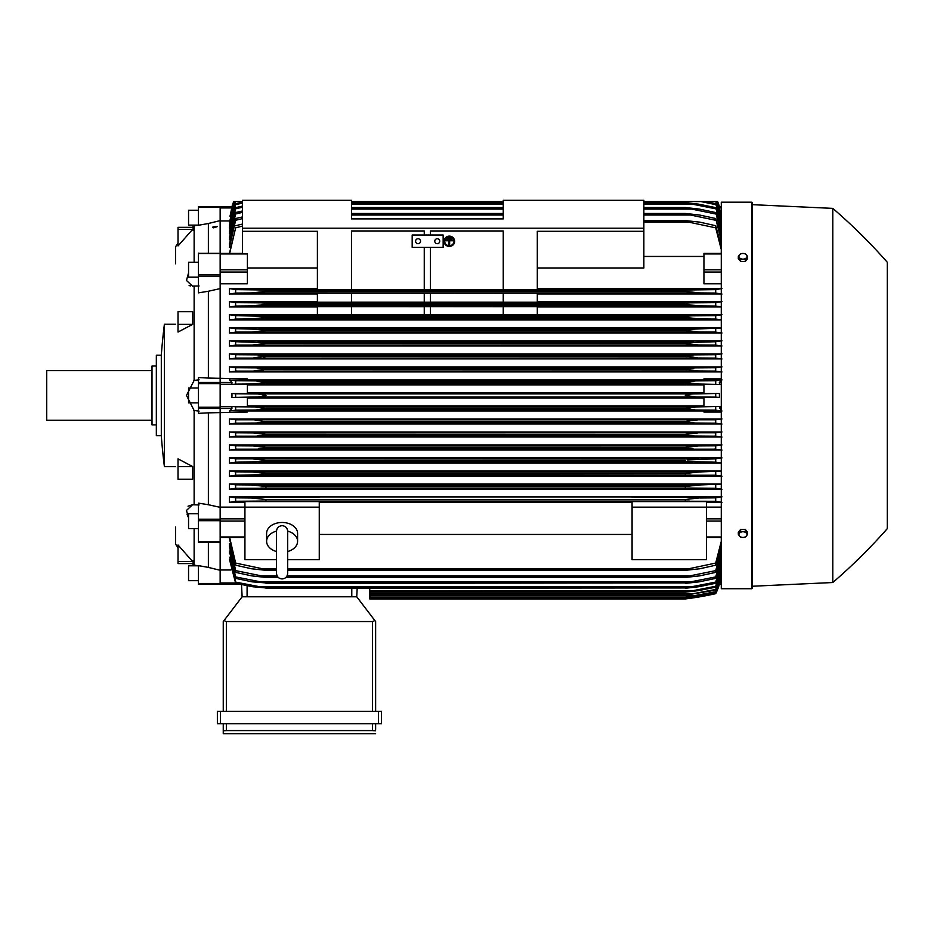 <?xml version="1.0" encoding="UTF-8"?>
<svg xmlns="http://www.w3.org/2000/svg" width="934" height="934" viewBox="0 0 934 934"><rect width="100%" height="100%" fill="white"/><g stroke="black" fill="none" stroke-linecap="round" stroke-linejoin="round"><path stroke-width="1.4" d="M276.522 531.248L276.522 531.248C276.849 527.862 278.706 526.005 282.091 525.667C285.477 526.005 287.333 527.862 287.672 531.248L287.672 573.371C287.333 576.757 285.477 578.613 282.091 578.94C278.706 578.613 276.849 576.757 276.522 573.371L276.522 531.248M276.522 551.527A15.481 10.951 0 0 1 266.61 541.311A15.481 10.951 0 0 1 276.522 531.096M287.66 531.096A15.481 10.951 0 0 1 297.584 541.311A15.481 10.951 0 0 1 287.672 551.527M266.61 541.311L266.61 533.431A15.481 10.951 0 0 1 282.091 522.48A15.481 10.951 0 0 1 297.584 533.431L297.584 541.311M287.672 559.711L319.265 559.711L319.265 501.581L244.93 501.581L244.93 507.15L319.265 507.15M276.522 559.711L244.93 559.711L244.93 507.15M319.265 502.282L632.084 502.282M632.084 534.446L319.265 534.446M632.084 559.711L632.084 501.581L706.419 501.581L706.419 559.711L632.084 559.711M632.084 507.15L706.419 507.15M220.144 507.115L244.93 507.115M232.076 206.554L231.959 206.554A61.948 61.948 0 0 1 233.71 201.569L231.959 206.554L220.144 206.554L220.144 519.199L198.463 519.199L198.463 541.977M220.144 541.977L220.144 519.199M198.463 542.14L220.144 542.14L220.144 583.47L198.463 583.47L198.463 584.392L220.144 584.392L220.144 583.47M198.463 253.312L220.144 253.312M229.437 538.416L235.637 565.187L235.637 563.074L265.992 569.495L265.992 570.324L251.515 568.771L235.637 565.187M229.437 546.787L229.437 543.588L229.437 546.787L235.637 572.379L235.637 570.616L265.992 576.803L265.992 577.434L251.783 575.881L235.637 572.379M229.437 553.664L229.437 551.083L235.637 578.368L235.637 576.92L265.992 582.921L252.098 581.835L235.637 578.368M229.437 559.232L235.637 583.271L235.637 582.104L265.992 587.953L252.472 586.715L235.637 583.271M220.144 584.357L240.412 584.357L220.144 584.357M258.8 396.892L260.329 396.775M262.326 396.565L265.058 396.039M265.781 395.736L257.807 396.938L231.959 397.464L247.405 397.464L247.405 406.465L232.052 406.465L231.679 408.462L198.463 408.462L198.463 413.342L208.375 412.851L208.375 504.734L220.144 507.325M265.361 394.965L262.326 394.335M220.144 207.932L231.679 207.932L232.052 206.554L230.044 216.408M220.144 207.441L198.463 207.441L198.463 206.519L232.052 206.554L233.839 201.569M717.499 201.569L719.39 206.554A61.948 61.948 0 0 0 717.639 201.569L714.977 201.569M220.144 283.784L247.405 283.784L247.405 253.698L242.443 253.698L242.443 231.293L317.397 231.293L317.397 289.622L351.476 289.622L351.476 230.955L424.258 230.955L424.258 235.018L424.258 230.955M220.144 288.606L208.375 291.245L208.375 378.06L198.463 377.569L198.463 382.45L231.679 382.45L232.052 384.434L247.405 384.434L247.405 393.447L231.959 393.447L231.959 397.464M231.959 393.447L235.637 393.774L235.637 397.137M247.405 397.942L703.944 397.942M703.944 405.975L247.405 405.975M255.145 396.997L696.32 396.997L685.358 395.456C687.202 394.382 690.856 393.868 696.32 393.903L719.39 393.447L703.944 393.447L703.944 384.434L719.297 384.434L696.916 383.991L685.358 382.239C687.354 381.294 690.786 380.85 695.667 380.897L715.713 380.757L715.713 384.119M232.052 406.465L235.637 406.78L235.637 410.143L255.683 410.014L265.992 408.66C263.983 409.606 260.551 410.061 255.671 410.014L695.667 410.014L685.358 408.462L696.916 406.909L719.297 406.465L703.944 406.465L703.944 397.464L719.39 397.464L715.713 397.137L715.713 393.774M715.713 397.137L696.32 396.997M719.39 397.464L719.39 393.447M235.637 393.774L258.053 393.973L265.992 395.456M255.029 393.903L696.32 393.903M247.405 384.925L703.944 384.925M703.944 392.969L247.405 392.969M229.916 410.797L247.405 410.797L247.405 412.046L208.375 412.851M198.463 382.45L198.463 408.462M188.551 517.973L186.473 510.431L192.579 504.722L194.132 504.804L194.132 410.493L186.473 395.456L194.132 380.418L194.132 286.096L192.579 286.189L186.473 280.469L188.551 272.926M193.513 380.5L199.082 379.788M193.105 560.587L193.105 564.545M178.02 544.977L192.649 561.567L178.02 561.567L178.02 544.977M192.649 466.545L192.649 479.2L178.02 479.2L178.02 458.863L192.649 466.545L178.02 466.545M178.02 324.367L178.02 311.699L192.649 311.699L192.649 324.367L178.02 332.049L178.02 324.367L192.649 324.367M193.105 226.355L193.105 230.313M192.649 229.344L178.02 245.934L178.02 229.344L192.649 229.344M175.545 263.82L175.545 246.786A123.895 123.895 0 0 1 178.02 243.249M175.545 527.091L175.545 544.125A123.895 123.895 0 0 0 178.02 547.663M192.346 563.576L194.132 565.14L192.346 563.576M194.132 528.597L194.132 565.14M194.132 225.771L192.346 227.336L194.132 225.771L194.132 262.302M193.513 504.792L199.082 504.932M193.513 565.035L199.082 565.946M198.463 402.881L188.551 402.881L188.551 388.019L198.463 388.019M164.396 395.456L164.396 466.685A618.833 618.833 0 0 1 161.302 435.723L161.302 355.189A618.833 618.833 0 0 1 164.396 324.215L164.396 395.456M161.302 355.189L156.34 355.189L156.34 435.723L161.302 435.723M156.34 366.035L152.008 366.035L152.008 424.877L156.34 424.877M152.008 370.67L46.7 370.67L46.7 420.23L152.008 420.23M178.02 561.567L178.02 563.576L192.649 563.576M192.649 227.336L178.02 227.336L178.02 229.344M199.082 285.979L193.513 286.108M199.082 224.966L193.513 225.865M189.112 285.489L190.571 285.991M192.579 504.722L188.003 506.193M187.104 514.33L187.874 516.479M178.02 227.336L192.346 227.336M199.082 411.123L193.513 410.411M208.375 291.245L198.463 292.867L198.463 253.137M198.463 277.176L188.551 277.176L188.551 262.302L198.463 262.302M220.144 220.622L208.375 223.506L208.375 253.137M208.375 223.506L198.463 225.281L198.463 207.441M198.463 210.232L188.551 210.232L188.551 225.106L198.206 225.106M208.375 542.14L208.375 567.405L198.463 565.619L198.463 583.47M198.463 580.668L188.551 580.668L188.551 565.806L198.206 565.806M208.375 504.734L198.463 503.134L198.463 519.199M198.463 528.597L188.551 528.597L188.551 513.735L198.463 513.735M208.375 378.06L247.405 378.854L247.405 380.103L229.916 380.103M212.66 227.312A2.522 0.654 0 0 1 213.653 226.799L217.295 226.472L213.653 227.838L212.66 227.312A2.522 0.654 0 0 0 213.653 227.838M213.629 226.95L216.77 226.962M220.144 584.392L198.463 584.392M208.375 567.405L220.144 570.277M369.747 588.268L369.747 598.939L685.358 598.939L715.713 593.674A61.948 61.948 0 0 0 719.39 584.357L715.713 593.359L685.358 598.519L715.713 593.137L721.281 575.484M694.242 597.398L696.32 597.398M693.507 597.83L691.23 598.169M688.37 598.554L685.358 598.939A309.726 309.726 0 0 0 715.713 593.674L719.659 582.979L719.285 584.357L721.281 584.357L719.39 584.357M369.747 598.531L685.358 598.531L369.747 598.519M688.533 596.978L695.667 596.978M242.139 596.779L241.497 584.591L242.139 596.779L356.741 596.779L374.884 620.573L372.538 621.554L226.343 621.554L223.997 620.573L242.139 596.779M375.631 621.554L375.631 711.369L375.631 621.554L374.884 620.573M220.459 711.369L217.365 711.369L217.365 723.768L381.516 723.768L381.516 711.369L220.459 711.369L220.459 723.768M223.249 733.68L223.249 723.768L223.249 733.68L375.631 733.68L223.249 733.68M375.631 729.337L375.631 723.768L375.631 729.337M223.308 730.785L226.939 730.586M371.942 730.586L375.573 730.785M226.343 723.768L226.343 730.575L372.538 730.575L372.538 723.768M217.365 711.369L217.365 723.768M223.249 621.554L223.249 711.369L223.249 621.554L223.997 620.573M356.741 596.779L357.185 588.268L356.741 596.779M220.144 569.973L231.025 569.973M232.099 408.065L229.577 411.59M236.571 410.084L229.355 411.007M235.637 406.78L254.422 406.909L265.992 408.66L685.358 408.66M265.992 408.462L685.358 408.462M254.422 406.909L696.916 406.909M695.667 410.014L715.713 410.143L715.713 406.78M254.422 383.991L235.637 384.119L235.637 380.757L255.683 380.897L265.992 382.239L254.422 383.991L696.916 383.991M235.637 384.119L232.052 384.434M265.992 382.45L685.358 382.45L265.992 382.45M265.992 382.239L685.358 382.239L695.667 380.897L255.683 380.897L695.667 380.897M229.577 379.321L232.099 382.835M229.355 379.893L236.571 380.827M317.397 267.976L247.405 267.976M242.443 200.32L351.476 200.32L351.476 218.906L503.239 218.906L503.239 200.32L643.853 200.32L643.853 228.2L242.443 228.2L242.443 200.32M430.457 230.955L430.457 235.018L430.457 230.955L503.239 230.955L503.239 289.622L537.307 289.622L537.307 231.293L643.853 231.293L643.853 228.2M242.443 231.293L242.443 228.2M412.174 235.018L443.148 235.018L443.148 247.405L412.174 247.405L412.174 235.018M434.789 241.206A2.475 2.475 0 0 1 437.264 238.73A2.475 2.475 0 0 1 439.739 241.206A2.475 2.475 0 0 1 437.264 243.692A2.475 2.475 0 0 1 434.789 241.206M415.583 241.206A2.475 2.475 0 0 1 418.058 238.73A2.475 2.475 0 0 1 420.545 241.206A2.475 2.475 0 0 1 418.058 243.692A2.475 2.475 0 0 1 415.583 241.206M424.258 289.563L351.476 289.563L351.476 230.955M424.258 247.405L424.258 289.622L430.457 289.622L430.457 247.405M503.239 230.955L503.239 289.563L430.457 289.563M643.853 231.293L643.853 267.976L537.307 267.976M229.495 220.938L220.144 220.938M236.36 201.569L233.71 201.569M233.932 201.569L229.916 216.408M717.405 201.569L721.281 215.427L717.639 201.569M259.442 485.435L258.216 485.306M693.448 485.283L692.806 485.341M691.697 485.458L689.736 485.703M690.81 475.044L265.992 474.612L235.637 475.231L229.355 476.188M254.678 458.991L253.896 458.968M253.091 458.956L265.992 460.497L265.992 461.443L235.637 462.202L229.437 463.089L721.281 463.089M687.599 459.925L715.713 458.827L715.713 462.202L685.358 461.443L265.992 461.443M265.98 447.479L685.358 447.491L698.457 445.938L715.713 445.822L715.713 449.184L235.637 449.184L235.637 445.822L252.892 445.938L265.992 447.491L265.992 448.262L258.204 449.032M696.192 445.985L695.456 446.02M694.581 446.067L693.635 446.125M692.526 446.219L690.506 446.429M693.39 449.032L685.358 448.262L265.992 448.262M687.506 448.717L690.226 448.95M685.661 434.322L697.873 432.932M685.579 435.174L688.346 435.734M254.643 419.926L265.992 421.864L256.371 423.02L235.637 423.16L235.637 419.798L715.713 419.798L715.713 423.16L694.966 423.02L685.358 421.864L265.992 421.864M697.406 419.926L687.202 420.802M259.815 498.522L255.496 498.126M254.608 498.067L253.838 498.032M252.764 497.985L251.911 497.974M697.698 498.02L685.358 499.527L698.504 497.997M721.281 582.979L719.659 582.979L721.281 575.496M229.752 557.189L235.637 582.104M229.822 551.083L235.637 576.92M229.904 543.588L235.637 570.616M265.992 576.803L277.702 576.803M286.481 576.803L685.358 576.803L715.713 570.616L721.281 550.044M265.992 577.434L278.274 577.434M285.909 577.434L685.358 577.434L685.358 576.803M260.796 575.881L277.118 575.881L260.796 575.881M287.065 575.881L690.553 575.881L287.065 575.881M721.281 552.858L715.713 572.379L699.566 575.881L685.358 577.434M715.713 572.379L715.713 570.616M265.992 582.921L685.358 582.921L715.713 576.92L721.281 557.224M265.992 583.376L685.358 582.921M259.769 581.835L691.569 581.835L259.769 581.835M721.281 559.501L715.713 578.368L699.239 581.835L685.358 583.376M715.713 578.368L715.713 576.92M265.992 587.953L685.358 587.953L715.713 582.104L721.281 563.085M265.992 588.268L685.358 587.953M721.281 564.895L715.713 583.271L698.865 586.715L685.358 588.268M715.713 583.271L715.713 582.104M258.823 586.715L692.514 586.715M369.747 592.179L685.358 592.179L715.713 586.26L721.281 567.755M369.747 591.969L685.358 591.969M721.281 569.156L715.713 587.171L698.457 590.627L685.358 592.179M715.713 587.171L715.713 586.26M369.747 590.627L693.39 590.627M369.747 595.168L685.358 595.168L715.713 589.447L721.281 571.339M369.747 595.051L685.358 595.051M721.281 572.355L715.713 590.125L685.358 595.168M715.713 590.125L715.713 589.447M369.747 593.615L694.207 593.615M369.747 597.27L685.358 597.27L715.713 591.736L721.281 573.896M369.747 597.223L685.358 597.223M721.281 574.562L715.713 592.179L685.358 597.27M369.747 595.729L694.966 595.729M229.659 537.505L235.637 563.074M265.992 569.495L276.522 569.495M287.672 569.495L685.358 569.495L715.713 563.074L721.281 541.346M265.992 570.324L276.522 570.324M287.672 570.324L685.358 570.324L685.358 569.495M261.905 568.771L276.522 568.771L261.905 568.771M287.672 568.771L689.432 568.771L287.672 568.771M721.281 544.802L715.713 565.187L699.823 568.771L685.358 570.324M715.713 565.187L715.713 563.074M706.419 507.115L721.281 507.115M706.419 502.282L721.281 502.282M721.97 502.329L714.977 501.208M699.823 497.974L715.713 497.845L715.713 501.266L261.905 501.068L689.432 501.068M261.905 501.068L235.637 501.266L235.637 497.845L251.515 497.974L265.992 499.527L685.358 499.527L685.358 500.893M236.372 501.208L229.379 502.329M244.93 496.9L229.437 496.9L229.437 502.282L244.93 502.282M265.992 499.527L265.992 500.893M229.355 496.841L235.812 497.857M715.526 497.857L721.994 496.841M721.281 496.9L706.419 496.9M706.419 497.308L632.084 497.308L632.084 496.631L706.419 496.631L706.419 497.308M632.084 496.9L319.265 496.9M319.265 497.308L244.93 497.308L244.93 496.631L319.265 496.631L319.265 497.308M721.281 412.046L703.944 412.046L703.944 410.797L721.281 410.797M247.405 410.96L703.944 410.96M721.281 483.94L229.437 483.94L229.437 489.194L721.281 489.194M721.281 470.969L229.437 470.969L229.437 476.13L721.281 476.13M721.281 457.975L229.437 457.975L229.437 463.089M721.281 444.993L229.437 444.993L229.437 450.036L721.281 450.036M721.281 431.987L229.437 431.987L229.437 437.007L721.281 437.007M721.281 418.992L229.437 418.992L229.437 423.978L721.281 423.978M236.606 423.09L229.355 424.036M229.355 418.934L236.559 419.856M265.992 421.467L685.358 421.467L697.476 419.926M256.383 423.02L694.966 423.02M236.676 436.096L229.355 437.065M265.992 435.069L265.992 434.473L253.359 432.932L235.637 432.804L235.637 436.178L694.207 436.026L685.358 435.069L265.992 435.069L257.13 436.026M229.355 431.94L236.594 432.874M265.992 434.473L685.358 434.473L685.358 435.069M253.359 432.932L715.713 432.804L715.713 436.178L694.207 436.026M236.769 449.114L229.355 450.095M229.355 444.934L236.652 445.892M685.358 448.262L685.358 447.491M252.892 445.938L698.457 445.938M698.865 458.944L235.637 458.827L235.637 462.202M229.355 457.929L236.746 458.909M265.992 460.497L685.358 460.497L685.358 461.443M258.823 462.05L692.514 462.05M229.437 470.969L235.637 471.833L235.637 475.231M235.637 471.833L252.098 471.95L265.992 473.503L265.992 474.612M265.992 473.503L685.358 473.503L699.239 471.95L721.281 471.168M685.358 474.612L685.358 473.503M259.769 475.056L715.713 475.231L715.713 471.833M252.098 471.95L699.239 471.95L252.098 471.95M235.858 488.225L229.355 489.253M229.437 483.94L235.637 484.839L235.637 488.248L690.553 488.062L260.784 488.062M235.637 484.839L251.783 484.968L265.992 486.509L265.992 487.758M265.992 486.509L685.358 486.509L699.566 484.968L721.281 484.151M685.358 487.758L685.358 486.509M690.553 488.062L715.713 488.248L715.713 484.839M699.566 484.968L251.783 484.968M251.83 484.968L699.508 484.968M721.994 489.253L715.491 488.225M721.994 476.188L715.678 475.219M721.281 462.879L715.713 462.202M714.603 458.909L721.994 457.929M721.994 450.095L714.568 449.114M714.685 445.892L721.994 444.934M721.994 437.065L714.662 436.096M714.755 432.874L721.994 431.94M721.994 424.036L714.732 423.09M714.79 419.856L721.994 418.934M721.994 411.007L714.779 410.084M721.281 410.528L719.297 406.465M719.297 384.434L719.659 382.45L721.281 382.45M719.25 382.835L721.772 379.321M714.779 380.827L721.994 379.893M721.281 380.103L703.944 380.103L703.944 378.854L721.281 378.854M703.944 379.951L247.405 379.951M721.281 366.922L229.437 366.922L229.437 371.919L721.281 371.919M721.281 353.904L229.437 353.904L229.437 358.913L721.281 358.913M721.281 340.863L229.437 340.863L229.437 345.919L721.281 345.919M721.281 327.822L229.437 327.822L229.437 332.924L721.281 332.924M317.397 314.77L229.437 314.77L229.437 319.942L721.281 319.942M317.397 301.705L229.437 301.705L229.437 306.971L317.397 306.971M317.397 288.629L229.437 288.629L229.437 294L317.397 294M229.437 327.822L235.637 328.698L235.637 332.084L698.865 331.955L685.358 330.414L685.358 329.469L721.281 328.032M236.746 332.002L229.355 332.983M235.637 328.698L265.992 329.469L265.992 330.414L252.472 331.955M265.992 330.414L685.358 330.414L265.992 330.414M265.992 329.469L685.358 329.469M698.235 331.955L715.713 332.084L715.713 328.698M258.823 328.861L692.514 328.861L258.823 328.861M229.355 340.805L236.769 341.797M236.652 345.02L229.355 345.965M252.892 344.973L265.992 343.42L265.992 342.65L235.637 341.716L235.637 345.09L698.457 344.973L685.358 343.42L685.358 342.65L715.713 341.716L715.713 345.09L698.457 344.973M265.992 343.42L685.358 343.42L265.992 343.42M265.641 342.533L685.358 342.65M693.39 341.867L257.947 341.867L690.284 341.949M229.355 353.846L236.676 354.803M236.594 358.037L229.355 358.971M253.359 357.979L265.992 355.842L257.13 354.873L235.637 354.733L235.637 358.096L697.99 357.979L685.358 355.842L694.207 354.873L715.713 354.733L715.713 358.096L697.99 357.979M265.992 356.426L685.358 356.426L265.992 356.426M265.992 355.842L685.358 355.842M694.207 354.873L257.142 354.873L692.865 354.897M229.355 366.875L236.606 367.809M236.559 371.043L229.355 371.966M253.873 370.985L265.992 369.035L256.371 367.891L235.637 367.751L235.637 371.113L697.476 370.985L685.358 369.035L694.966 367.891L715.713 367.751L715.713 371.113L697.348 370.985M265.992 369.432L685.358 369.432L265.992 369.432M265.992 369.035L685.358 369.035M256.383 367.891L694.966 367.891L256.383 367.891M229.355 314.711L235.672 315.68L235.637 319.078L229.437 319.942M235.637 315.68L265.992 316.299L265.992 317.397L252.098 318.949L235.637 319.078M265.992 317.397L685.358 317.397L685.358 316.299L691.569 315.855L715.713 315.68L715.713 319.078L699.239 318.949L685.358 317.397L265.992 317.397M265.992 316.299L685.358 316.299M252.098 318.949L699.239 318.949L252.098 318.949M259.769 315.855L691.569 315.855L259.769 315.855M351.476 306.621L351.476 314.863L317.397 314.863L317.397 306.621L424.258 306.667L424.258 314.863L430.457 314.863L430.457 306.621L503.239 306.667L503.239 314.863L537.307 314.863L537.307 306.621L503.239 306.621M424.258 314.816L351.476 314.816M424.258 306.621L430.457 306.621M503.239 314.816L430.457 314.816M229.355 301.647L235.858 302.674M235.637 306.06L251.783 305.943L265.992 304.391L265.992 303.153L260.796 302.849L235.637 302.663L235.637 306.06L229.437 306.971M265.992 304.391L685.358 304.391L685.358 303.153L690.553 302.849L715.713 302.663L715.713 306.06L699.566 305.943L685.358 304.391L265.992 304.391M265.992 303.153L685.358 303.153M251.83 305.943L699.508 305.943M260.796 302.849L690.553 302.849L260.796 302.849M351.476 293.194L351.476 302.219L317.397 302.219L317.397 293.194L424.258 293.241L424.258 302.219L430.457 302.219L430.457 293.194L503.239 293.241L503.239 302.219L537.307 302.219L537.307 293.194L503.239 293.194M424.258 302.172L351.476 302.172M424.258 293.194L430.457 293.194M503.239 302.172L430.457 302.172M229.379 288.583L236.372 289.692M235.812 293.043L229.355 294.058M265.992 290.019L235.637 289.633L235.637 293.054L251.515 292.937L265.992 291.385L685.358 291.385L685.358 290.019L715.713 289.633L715.713 293.054L699.823 292.937L685.358 291.385L265.992 291.385L265.992 290.019L685.358 290.019M251.585 292.937L699.776 292.937L252.834 292.914M261.905 289.832L689.432 289.832L261.905 289.832M721.994 371.966L714.79 371.043M714.732 367.809L721.994 366.875M721.994 358.971L714.755 358.037M714.662 354.803L721.994 353.846M721.994 345.965L714.685 345.02M714.568 341.797L721.994 340.805M721.994 332.983L714.603 332.002M721.281 319.732L715.713 319.078M715.678 315.68L721.994 314.711M721.281 314.77L537.307 314.77M537.307 306.971L721.281 306.971M721.281 306.749L715.713 306.06M715.491 302.674L721.994 301.647M721.281 301.705L537.307 301.705M537.307 294L721.281 294M721.994 294.058L715.526 293.043M714.977 289.692L721.97 288.583M721.281 288.629L537.307 288.629M721.281 283.784L703.944 283.784L703.944 253.651M643.853 256.453L703.944 256.453M721.281 249.565L715.713 227.838L685.358 221.405L643.853 221.405M643.853 222.14L689.432 222.14M242.443 226.075L235.637 227.838L229.659 253.406M643.853 220.587L685.358 220.587L699.823 222.14L715.713 225.724L721.281 246.097M685.358 221.405L685.358 220.587M715.713 227.838L715.713 225.724M229.437 253.406L235.637 227.838M235.637 225.724L242.443 224.055M242.443 218.614L235.637 220.284L235.637 218.521L229.437 244.113L229.904 247.323M242.443 212.38L235.637 213.991L235.637 212.532L229.437 237.248L229.822 239.816M242.443 207.243L235.637 208.807L235.637 207.628L229.437 231.679L229.752 233.722M242.443 203.122L235.637 204.651L235.637 203.729L229.437 227.289L229.682 228.865M235.263 201.569L229.624 225.141M234.329 201.569L229.566 222.479M229.437 225.141L235.578 201.569L242.443 201.569L234.539 201.569L229.437 222.479M721.281 217.015L716.81 201.569L643.853 201.569L715.759 201.569L721.281 219.572M503.239 201.569L351.476 201.569M235.637 204.651L229.437 228.865M235.637 203.729L242.443 202.246M721.281 223.156L715.713 203.729L705.509 201.569L643.853 201.569M715.713 204.651L700.979 201.569M235.637 208.807L229.437 233.722M235.637 207.628L242.443 206.11M351.476 202.631L503.239 202.631M643.853 202.631L685.358 202.631L698.865 204.184L715.713 207.628L721.281 226.016M643.853 204.184L692.514 204.184L685.358 202.958L643.853 202.958M503.239 202.958L351.476 202.958M351.476 204.184L503.239 204.184M721.281 227.826L715.713 207.628M715.713 208.807L692.514 204.184M235.637 213.991L229.437 239.816M235.637 212.532L242.443 210.979M351.476 207.523L503.239 207.523M643.853 207.523L685.358 207.523L699.239 209.076L715.713 212.532L721.281 231.41M643.853 209.076L691.569 209.076L685.358 207.99L643.853 207.99M503.239 207.99L351.476 207.99M351.476 209.076L503.239 209.076M721.281 233.687L715.713 212.532M715.713 213.991L691.569 209.076M235.637 220.284L229.437 247.323M235.637 218.521L242.443 216.922M351.476 213.477L503.239 213.477M643.853 213.477L685.358 213.477L699.566 215.018L715.713 218.521L721.281 238.042M643.853 215.018L690.553 215.018L685.358 214.096L643.853 214.096M503.239 214.096L351.476 214.096M685.358 214.096L685.358 213.477M351.476 215.018L503.239 215.018M721.281 240.855L715.713 218.521M715.713 220.284L690.553 215.018M715.713 203.729L721.281 221.755M716.086 201.569L721.281 218.544M717.008 201.569L721.281 216.338M719.39 206.554L721.281 206.554L719.297 206.612M254.363 305.873L255.04 305.838M256.103 305.768L261.637 305.196M253.943 370.985L263.411 370.238M265.968 355.831L262.921 355.165M263.575 357.138L265.98 356.426M263.878 342.194L261.111 341.949M255.145 344.926L255.881 344.891M256.757 344.844L257.714 344.774M258.823 344.693L260.843 344.483M263.727 330.986L265.98 330.414M686.735 329.188L685.603 329.398M696.671 331.92L697.441 331.944M253.639 292.879L265.992 291.385M689.339 292.097L693.682 292.611M694.627 292.692L695.888 292.786M696.741 292.832L697.511 292.879M698.539 292.914L699.426 292.926M887.3 262.267A557.505 557.505 0 0 0 832.789 208.375L752.255 204.663L752.255 202.806A0.619 0.619 0 0 0 751.636 202.188L721.281 202.188L721.281 588.724L751.636 588.724A0.619 0.619 0 0 0 752.255 588.105L752.255 586.248L832.789 582.524A557.505 557.505 0 0 0 887.3 528.632L887.3 262.267L887.3 528.632M752.255 202.806L752.255 588.105M752.255 204.663L752.255 586.248M832.789 208.375L832.789 582.524M747.62 534.341L747.62 532.275L745.297 529.438L740.639 529.438L738.315 532.275L738.315 534.341L739.483 536.023A4.028 2.849 0 0 1 738.946 534.598A4.028 2.849 0 0 1 739.483 533.174A4.028 2.849 0 0 1 742.962 531.75A4.028 2.849 0 0 1 746.453 533.174A4.028 2.849 0 0 1 746.99 534.598A4.028 2.849 0 0 1 746.453 536.023A4.028 2.849 0 0 1 742.962 537.447L745.297 537.19L747.62 534.341L745.297 531.504L740.639 531.504L738.315 534.341M740.639 537.19L742.962 537.447A4.028 2.849 0 0 1 739.483 536.023L740.639 537.19M745.297 529.438L745.297 531.504M740.639 529.438L740.639 531.504M740.639 261.473L740.639 259.407L742.962 259.15A4.028 2.849 180 0 1 739.483 257.726A4.028 2.849 180 0 1 738.946 256.301A4.028 2.849 180 0 1 739.483 254.877L738.315 256.558L738.315 258.625L740.639 261.473L745.297 261.473L747.62 258.625L747.62 256.558L746.453 254.877A4.028 2.849 180 0 1 746.99 256.301A4.028 2.849 180 0 1 746.453 257.726A4.028 2.849 180 0 1 742.962 259.15L745.297 259.407L747.62 256.558M745.297 261.473L745.297 259.407M742.962 253.453A4.028 2.849 180 0 1 746.453 254.877L745.297 253.709L742.962 253.453L740.639 253.709L739.483 254.877A4.028 2.849 180 0 1 742.962 253.453M738.315 256.558L740.639 259.407M450.585 237.54L450.585 238.135L448.11 238.135L450.585 237.376L448.11 237.54M445.623 240.178L453.06 240.178L453.06 240.774L449.651 240.774L449.651 244.661L449.032 244.661L449.032 240.774L445.623 240.774L445.623 240.015L453.06 240.178M444.701 241.287A4.647 4.483 180 0 0 449.347 245.7A4.647 4.483 180 0 0 453.994 241.287M453.994 241.369A4.647 4.483 0 0 1 449.347 245.852A4.647 4.483 0 0 1 444.701 241.369A4.647 4.483 0 0 1 449.347 236.886A4.647 4.483 0 0 1 453.994 241.369M444.082 241.206L444.082 241.369A5.265 5.09 180 0 0 449.347 246.459A5.265 5.09 180 0 0 454.613 241.369L454.613 241.206A5.265 5.09 0 0 0 449.347 236.127A5.265 5.09 0 0 0 444.082 241.206M454.613 241.369A5.265 5.09 180 0 0 449.347 236.279A5.265 5.09 180 0 0 444.082 241.369M451.822 238.859L451.822 239.454L446.872 239.454L446.872 238.859L451.822 238.695L446.872 238.859M220.144 518.86L244.93 518.86M220.144 521.102L244.93 521.102M220.144 536.957L244.93 536.957M220.144 582.979L235.496 582.979M220.144 253.955L247.405 253.955M220.144 269.809L247.405 269.809M220.144 272.051L247.405 272.051M220.144 384.236L232.052 384.236M220.144 406.664L232.052 406.664M220.144 407.259L198.463 407.259M220.144 383.641L198.463 383.641M220.144 276.09L198.463 276.09M220.144 274.584L198.463 274.584M220.144 253.499L198.463 253.499M220.144 541.778L198.463 541.778M220.144 520.693L198.463 520.693M378.422 711.369L378.422 723.768M226.343 621.554L226.343 711.369M372.538 621.554L372.538 711.369M351.779 596.779L351.779 588.268M247.09 596.779L247.09 585.735M721.281 536.957L706.419 536.957M721.281 521.102L706.419 521.102M721.281 518.86L706.419 518.86M721.281 408.462L719.659 408.462M721.281 406.664L719.285 406.664M721.281 384.236L719.285 384.236M721.281 272.051L703.944 272.051M721.281 269.809L703.944 269.809M721.281 253.955L703.944 253.955M721.281 207.932L719.659 207.932M751.636 202.188L751.636 588.724M276.522 567.207L276.522 573.371M287.672 567.207L287.672 573.371M220.144 537.505L244.93 537.505M220.144 253.406L242.443 253.406M164.396 466.685L175.545 466.685M164.396 324.215L175.545 324.215M721.281 537.505L706.419 537.505M251.783 305.943L699.566 305.943M721.281 253.406L703.944 253.406"/></g></svg>
